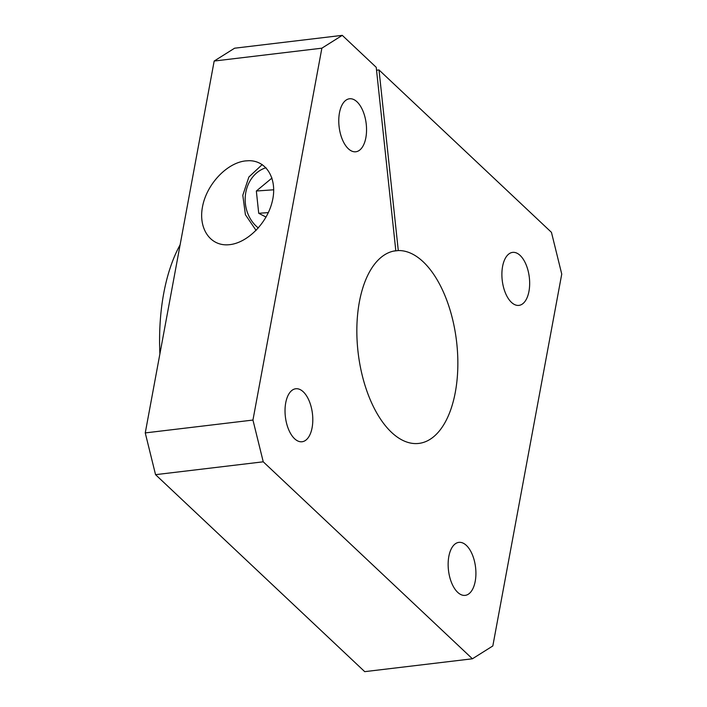 <?xml version="1.0" encoding="UTF-8"?>
<svg xmlns="http://www.w3.org/2000/svg" width="707" height="707" viewBox="0 0 707 707"><rect width="100%" height="100%" fill="white"/><g stroke="black" fill="none" stroke-linecap="round" stroke-linejoin="round"><path stroke-width="1.06" d="M266.062 217.084L258.718 213.293L256.341 191.014L271.992 178.04M268.351 212.604L258.718 213.293M273.724 189.785L256.341 191.014M365.855 137.697A26.68 13.619 -96.8 0 1 355.824 151.766A26.68 13.619 -96.8 0 1 339.13 126.88A26.68 13.619 -96.8 0 1 349.497 98.777A26.68 13.619 -96.8 0 1 362.903 110.893A26.68 13.619 -96.8 0 1 365.855 137.697M376.539 70.232L379.005 69.94L551.451 232.338L561.747 274.086L492.823 645.959L472.409 658.791L263.243 461.804L155.549 474.662L364.724 671.65L472.409 658.791M252.947 420.055L321.871 48.182L214.177 61.041L145.253 432.914L252.947 420.055L263.243 461.804M245.435 160.913L248.97 160.701C266.946 160.586 277.736 179.525 272.239 201.566C266.99 223.589 246.708 243.615 228.476 244.763C210.05 246.222 198.031 228.246 202.635 206.108C206.983 183.997 226.885 162.972 245.435 160.913M379.005 69.94L398.288 250.561A97.027 49.534 -96.8 0 1 456.802 343.584A97.027 49.534 -96.8 0 1 418.844 443.413A97.027 49.534 -96.8 0 1 358.166 352.97A97.027 49.534 -96.8 0 1 395.814 250.738L376.23 67.324L342.276 35.35L234.591 48.209L214.177 61.041M398.288 250.561L393.428 251.135M528.969 291.311A26.68 13.619 -96.8 0 1 518.938 305.38A26.68 13.619 -96.8 0 1 502.253 280.502A26.68 13.619 -96.8 0 1 512.61 252.39A26.68 13.619 -96.8 0 1 526.026 264.515A26.68 13.619 -96.8 0 1 528.969 291.311M475.219 581.295A26.68 13.619 -96.8 0 1 465.197 595.365A26.68 13.619 -96.8 0 1 448.503 570.487A26.68 13.619 -96.8 0 1 458.87 542.375A26.68 13.619 -96.8 0 1 472.276 554.5A26.68 13.619 -96.8 0 1 475.219 581.295M312.105 427.682A26.68 13.619 -96.8 0 1 302.075 441.751A26.68 13.619 -96.8 0 1 285.389 416.874A26.68 13.619 -96.8 0 1 295.747 388.762A26.68 13.619 -96.8 0 1 309.162 400.887A26.68 13.619 -96.8 0 1 312.105 427.682M180.126 244.79A157.661 80.492 83.2 0 0 159.888 353.942M145.253 432.914L155.549 474.662M321.871 48.182L342.276 35.35M258.355 227.981A33.636 28.916 85.9 0 1 245.462 194.593A33.636 28.916 85.9 0 1 265.982 167.718M256.084 230.438L245.417 214.716L242.801 195.265L248.882 176.997L262.235 164.572"/></g></svg>
